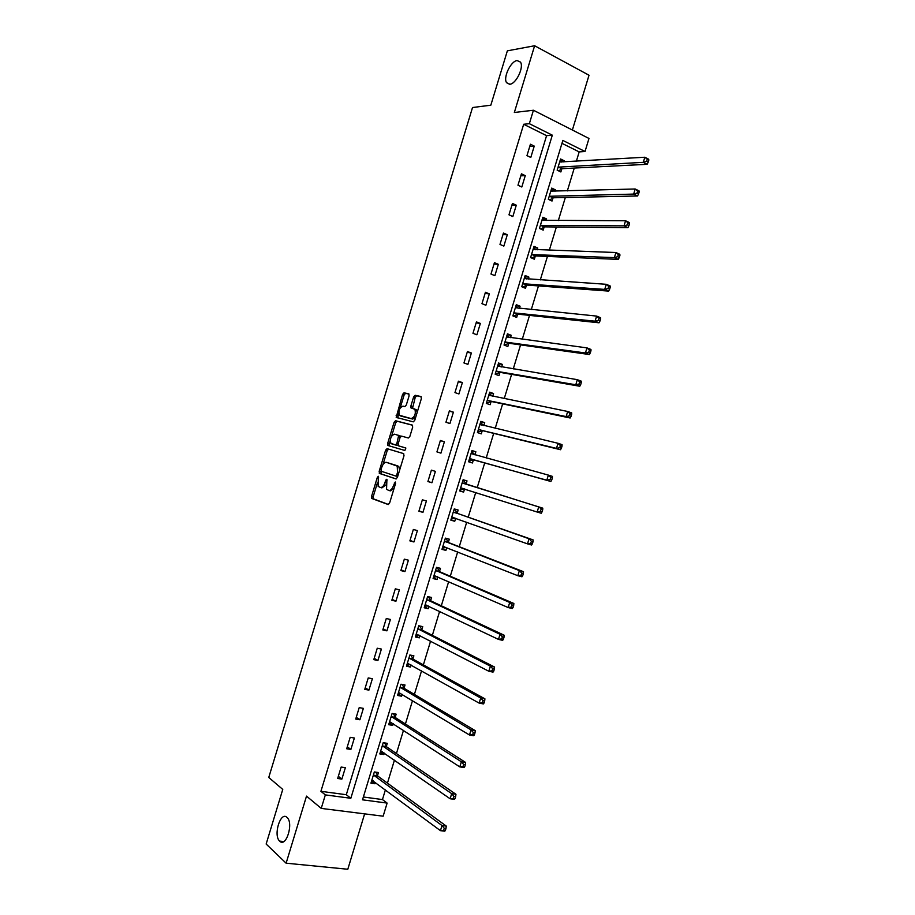 <?xml version="1.0" encoding="UTF-8"?>
<svg xmlns="http://www.w3.org/2000/svg" width="915" height="915" viewBox="0 0 915 915"><rect width="100%" height="100%" fill="white"/><g stroke="black" fill="none" stroke-linecap="round" stroke-linejoin="round"><path stroke-width="1.37" d="M378.353 476.28L377.346 477.321L371.559 496.388L371.89 498.515L388.132 504.52L389.618 503.021L395.554 483.509L395.291 481.999L393.484 485.579C392.226 489.079 390.648 490.692 388.749 490.417L386.542 489.308L386.919 479.243L385.707 480.158L384.952 482.651C383.705 486.117 382.15 487.706 380.297 487.443L378.147 486.368L378.353 476.28M509.872 84.249C516.14 83.86 524.135 67.23 520.475 62.094L517.078 60.55C510.707 61.179 502.941 77.649 506.59 82.716L509.872 84.249M279.716 841.194C286.052 847.908 293.772 823.363 287.15 817.553L286.967 817.37C280.55 810.976 273.036 835.326 279.635 841.114L279.716 841.194M409.097 395.852L408.708 393.839L404.03 392.81L402.566 394.399L396.206 417.377L413.271 421.861L414.781 420.271L421.369 398.597L420.969 396.55L415.147 395.269L413.649 396.87L410.858 406.054L410.926 407.884L414.953 409.371C415.982 414.072 414.712 417.126 411.132 418.567L399.283 415.227C398.265 410.641 399.512 407.61 403.012 406.134L404.842 406.58L406.317 404.99L409.097 395.852M529.35 123.685L533.434 110.246L588.986 138.462L585.028 151.501L562.851 140.43L362.512 799.824L387.125 803.084L383.145 816.191L321.234 808.403L325.34 794.895L350.834 798.28L552.317 135.168L529.35 123.685L523.677 124.268L320.913 791.315L325.34 794.895M321.234 808.403L306.514 796.119L286.12 863.188L266.151 844.042L282.758 789.416L268.758 777.464L472.517 107.535L490.829 105.191L507.356 50.84L534.623 45.75L514.344 112.476L533.434 110.246M387.045 448.659L385.604 450.18L379.165 471.351L379.508 473.444L395.921 478.922L397.407 477.401L404.007 455.716L403.618 453.6L387.045 448.659L388.635 449.139L387.194 450.672L382.939 464.637M387.651 443.455L394.091 422.284L395.543 420.728L412.288 425.075L412.688 427.156L409.863 436.432L408.365 438.01L401.513 436.112L400.038 437.667L398.185 443.752L398.551 445.845L405.871 448.053L404.876 450.477L388.006 445.514L387.651 443.455L389.23 443.947L390.236 440.641M572.378 130.022L589.02 75.236L534.623 45.75M286.12 863.188L347.803 869.25L364.628 813.858M320.913 791.315L346.305 794.723L546.575 135.672L523.677 124.268M341.878 779.088L345.355 767.674L341.146 767.056L337.669 778.493L341.878 779.088L338.321 776.343M350.891 749.419L354.368 738.016L350.171 737.341L346.705 748.767L350.891 749.419L347.288 746.823M359.904 719.773L363.369 708.37L359.206 707.627L355.729 719.053L359.904 719.773L356.255 717.314M368.917 690.116L372.382 678.724L368.23 677.924L364.765 689.35L368.917 690.116L365.222 687.817M377.929 660.481L381.395 649.078L377.255 648.22L373.789 659.646L377.929 660.481L374.189 658.32M386.931 630.847L390.396 619.444L386.279 618.529L382.813 629.943L386.931 630.847L383.156 628.822M395.943 601.212L399.397 589.82L395.303 588.837L391.837 600.263L395.943 601.212L392.112 599.336M404.945 571.589L408.41 560.197L404.327 559.157L400.862 570.571L404.945 571.589L401.079 569.862M413.946 541.966L417.4 530.574L413.34 529.476L409.874 540.891L413.946 541.966L410.034 540.388M422.947 512.354L426.401 500.963L422.364 499.807L418.898 511.222L422.947 512.354L418.99 510.913M431.937 482.743L435.403 471.362L431.377 470.15L427.911 481.553L431.937 482.743L427.946 481.45M440.938 453.142L444.393 441.762L440.39 440.492L436.924 451.896L440.938 453.142M449.928 423.553L453.394 412.173L449.402 410.835L445.937 422.238L449.928 423.553M458.918 393.965L462.384 382.584L458.415 381.189L454.949 392.592L458.918 393.965M467.908 364.376L471.374 352.996L467.428 351.543L463.962 362.946L467.908 364.376M476.898 334.799L480.364 323.43L476.429 321.908L472.964 333.312L476.898 334.799M485.888 305.233L489.342 293.852L485.43 292.285L481.965 303.677L485.888 305.233M494.878 275.667L498.332 264.298L494.432 262.662L490.978 274.054L494.878 275.667M503.856 246.101L507.31 234.732L503.433 233.05L499.979 244.431L503.856 246.101M512.835 216.546L516.289 205.189L512.434 203.439L508.98 214.819L512.835 216.546M521.813 187.003L525.267 175.634L521.436 173.827L517.97 185.219L521.813 187.003M530.792 157.46L534.246 146.103L530.426 144.227L526.971 155.619L530.792 157.46M363.369 796.999L382.459 799.561L385.398 789.885M387.457 783.126L394.445 760.113M396.435 753.56L403.481 730.353M405.414 723.994L412.516 700.604M414.392 694.428L421.552 670.844M423.371 664.873L430.588 641.106M432.349 635.319L439.623 611.369M441.316 605.776L448.659 581.631M450.294 576.244L457.683 551.905M459.261 546.712L466.707 522.191M468.228 517.181L475.743 492.476M477.195 487.661L484.721 462.876M486.208 458.003L493.688 433.367M495.232 428.3L502.655 403.87M504.245 398.608L511.611 374.372M513.269 368.917L520.566 344.875M522.282 339.236L529.522 315.401M531.295 309.556L538.478 285.915M540.308 279.887L547.433 256.44M549.32 250.218L556.377 226.977M558.333 220.561L565.333 197.514M567.334 190.903L574.277 168.063M576.347 161.257L579.184 151.901L561.97 143.335M377.495 775.565L378.421 772.535L374.338 771.94L370.93 783.183L375.001 783.766L375.402 782.474M386.37 746.377L387.285 743.346L383.225 742.683L379.805 753.937L383.877 754.566L384.323 753.091M395.234 717.188L396.149 714.158L392.112 713.448L388.692 724.691L392.741 725.389L393.244 723.719M404.098 688.011L405.013 684.98L400.987 684.214L397.579 695.457L401.605 696.201L402.165 694.348M412.951 658.834L413.877 655.815L409.874 654.98L406.454 666.223L410.469 667.035L411.087 664.988M421.815 629.669L422.741 626.649L418.75 625.757L415.33 637L419.333 637.858L420.008 635.628M430.679 600.514L431.594 597.484L427.625 596.546L424.217 607.777L428.186 608.704L428.929 606.268M439.532 571.36L440.447 568.329L436.501 567.334L433.092 578.566L437.05 579.55L437.839 576.919M448.384 542.206L449.311 539.187L445.376 538.123L441.956 549.355L445.902 550.395L446.76 547.582M457.237 513.063L458.163 510.044L454.24 508.923L450.832 520.155L454.755 521.253L455.67 518.245M466.09 483.932L467.005 480.901L463.116 479.723L459.707 490.955L463.608 492.11L464.523 489.09M474.942 454.801L475.857 451.77L471.98 450.535L468.572 461.766L472.46 462.979L473.375 459.959M483.818 425.578L484.71 422.65L480.844 421.358L477.436 432.578L481.301 433.847L482.228 430.828M492.728 396.264L493.551 393.53L489.708 392.18L486.3 403.401L490.154 404.727L491.069 401.708M501.626 366.961L502.404 364.41L498.572 363.003L495.164 374.224L498.995 375.608L499.91 372.588M510.524 337.658L511.245 335.302L507.436 333.838L504.028 345.058L507.836 346.499L508.763 343.48M519.423 308.366L520.086 306.205L516.289 304.684L512.88 315.892L516.678 317.402L517.604 314.383M528.321 279.075L528.916 277.108L525.153 275.529L521.744 286.738L525.519 288.294L526.434 285.274M537.219 249.795L537.757 248.022L534.005 246.375L530.597 257.584L534.36 259.208L535.275 256.189M546.106 220.515L546.598 218.937L542.858 217.232L539.45 228.441L543.201 230.123L544.116 227.103M555.005 191.246L555.428 189.851L551.711 188.101L548.302 199.31L552.031 201.037L552.946 198.017M563.892 161.978L564.258 160.777L560.563 158.97L557.155 170.167L560.861 171.963L561.776 168.943M579.184 151.901L585.028 151.501M382.459 799.561L387.125 803.084M346.305 794.723L350.834 798.28M546.575 135.672L552.317 135.168M375.001 783.766L371.536 781.181M383.877 754.566L380.365 752.119M392.741 725.389L389.184 723.067M401.605 696.201L398.014 694.027M410.469 667.035L406.832 664.988M419.333 637.858L415.65 635.948M428.186 608.704L424.469 606.919M437.05 579.55L433.287 577.891M445.902 550.395L442.105 548.874M454.755 521.253L450.923 519.869M463.608 492.11L459.73 490.863M444.393 441.762L440.332 440.664M475.857 451.77L471.934 450.706M453.394 412.173L449.288 411.224M484.71 422.65L480.741 421.712M462.384 382.584L458.232 381.772M493.551 393.53L489.548 392.729M471.374 352.996L467.176 352.344M502.404 364.41L498.355 363.747M480.364 323.43L476.12 322.915M511.245 335.302L507.15 334.776M489.342 293.852L485.064 293.486M520.086 306.205L515.957 305.804M498.332 264.298L494.009 264.069M528.916 277.108L524.753 276.833M507.31 234.732L502.953 234.652M537.757 248.022L533.548 247.874M516.289 205.189L511.885 205.246M546.598 218.937L542.343 218.925M525.267 175.634L520.818 175.84M555.428 189.851L551.139 189.977M534.246 146.103L529.751 146.446M564.258 160.777L559.934 161.04M380.48 487.501L381.898 487.901L385.821 484.961M388.932 490.474L390.362 490.875L394.045 488.473M377.357 482.983L373.148 496.834L373.251 498.778L388.52 504.52M403.721 453.646L388.635 449.139M381.006 470.996L381.098 473.913L396.172 478.945M381.017 469.795L381.258 471.259L395.68 476.017L396.721 474.942L397.533 472.289L397.224 466.135L386.439 462.35C384.586 462.144 383.042 463.756 381.807 467.188L381.017 469.795M395.68 476.017L397.716 476.395M399.615 470.15L398.837 466.616L396.332 465.472M386.439 462.35L397.934 465.952M391.609 436.135L395.669 422.787L394.091 422.284M412.562 425.246L397.121 421.232L395.669 422.787M398.551 445.845L405.791 447.973M394.537 434.179C391.025 435.597 389.801 438.628 390.854 443.283L395.417 444.93L396.893 443.386L398.654 435.449L394.537 434.179M398.036 444.827L397.007 445.422L391.609 443.821M400.484 436.729L398.368 435.243M389.23 443.947L389.458 445.937M401.502 416.245L400.084 415.776M415.765 417.034L412.722 419.081L401.662 416.291M417.16 412.459L416.542 409.897L414.312 408.856M421.312 396.813L416.725 395.795L415.227 397.407L412.516 408.41M398.688 412.848L397.808 417.915M409.051 394.102L405.608 393.336L404.144 394.925L400.152 408.021M371.662 780.769L373.263 780.895M371.845 780.152L440.447 830.66L442.002 825.547L446.291 826.085L377.906 776.16L375.836 772.157M444.255 828.292L443.638 830.34L445.353 830.545L445.971 828.51L444.255 828.292L442.002 825.547L373.423 774.971M445.353 830.545L444.747 831.186L440.447 830.66L443.638 830.34M446.291 826.085L445.971 828.51M380.503 751.673L382.401 751.764M380.731 750.906L450.123 798.761L451.678 793.66L455.956 794.266L386.782 746.949L384.609 742.911M453.943 796.359L453.325 798.406L455.041 798.646L455.659 796.599L453.943 796.359L451.678 793.66L382.31 745.725M455.041 798.646L454.412 799.355L450.123 798.761L453.325 798.406M455.956 794.266L455.659 796.599M389.344 722.564L391.54 722.61M389.618 721.661L459.81 766.884L461.354 761.772L465.609 762.447L395.646 717.749L393.37 713.666M463.631 764.448L463.013 766.484L464.717 766.759L465.335 764.711L463.631 764.448L461.354 761.772L391.185 716.479M464.717 766.759L464.065 767.548L459.81 766.884L463.013 766.484M465.609 762.447L465.335 764.711M398.185 693.467L400.69 693.456M398.494 692.426L469.487 734.997L471.031 729.895L475.262 730.639L404.522 688.549L402.12 684.431M473.318 732.526L472.7 734.573L474.393 734.871L475.011 732.824L473.318 732.526L471.031 729.895L400.072 687.245M474.393 734.871L473.718 735.729L469.487 734.997L472.7 734.573M475.262 730.639L475.011 732.824M407.015 664.382L409.84 664.279M409.851 655.06L410.675 655.151M407.381 663.192L479.151 703.12L480.707 698.019L484.916 698.831L413.386 659.36L410.904 655.277M483.006 700.627L482.377 702.663L484.069 702.995L484.687 700.947L483.006 700.627L480.707 698.019L408.948 658.011M484.069 702.995L483.372 703.921L479.151 703.12L482.377 702.663M484.916 698.831L484.687 700.947M415.856 635.296L418.99 635.09M418.681 625.974L419.733 626.203L418.933 625.803M416.256 633.969L488.827 671.255L490.383 666.154L494.569 667.035L422.25 630.172L419.733 626.203M492.682 668.728L492.064 670.764L493.745 671.118L494.363 669.071L492.682 668.728L490.383 666.154L417.823 628.788M493.745 671.118L493.025 672.125L488.827 671.255L492.064 670.764M494.569 667.035L494.363 669.071M424.686 606.21L428.14 605.902M427.522 596.9L428.563 597.14L427.579 596.683M425.132 604.746L498.492 639.402L500.048 634.289L504.211 635.239L431.114 600.995L428.563 597.14M502.358 636.829L501.74 638.876L503.41 639.253L504.028 637.206L502.358 636.829L500.048 634.289L426.71 599.577M503.41 639.253L502.667 640.34L498.492 639.402L501.74 638.876M504.211 635.239L504.028 637.206M433.516 577.136L437.301 576.69M436.352 567.826L437.393 568.089L436.398 567.666M434.007 575.535L508.168 607.549L509.712 602.447L513.864 603.465L439.978 571.829L437.393 568.089M512.045 604.941L511.416 606.988L513.086 607.388L513.704 605.353L512.045 604.941L509.712 602.447L435.574 570.365M513.086 607.388L512.32 608.555L508.168 607.549L511.416 606.988M513.864 603.465L513.704 605.353M442.345 548.074L446.474 547.467M445.182 538.752L446.223 539.038L445.216 538.649M442.883 546.324L517.833 575.707L519.377 570.594L523.506 571.681L448.842 542.664L446.223 539.038M521.722 573.065L521.093 575.112L522.751 575.535L523.369 573.499L521.722 573.065L519.377 570.594L444.45 541.154M522.751 575.535L521.962 576.782L517.833 575.707L521.093 575.112M523.506 571.681L523.369 573.499M451.175 519.011L455.636 518.233M454.012 509.701L455.041 509.987L454.023 509.644M451.758 517.124L527.498 543.865L529.042 538.763L533.148 539.919L457.694 513.498L455.041 509.987M531.386 541.188L530.769 543.236L532.416 543.693L533.033 541.657L531.386 541.188L529.042 538.763L453.325 511.954M532.416 543.693L531.604 545.008L527.498 543.865L530.769 543.236M533.148 539.919L533.033 541.657M460.005 489.96L464.82 488.999M462.841 480.638L463.859 480.947L462.841 480.638M460.622 487.924L537.151 512.034L538.706 506.933L542.789 508.157L466.559 484.344L463.859 480.947M541.062 509.323L540.445 511.371L542.08 511.851L542.698 509.815L538.706 506.933L462.189 482.754M542.08 511.851L541.245 513.246L537.151 512.034L540.445 511.371M542.789 508.157L542.698 509.815M469.853 461.229L468.835 460.908L473.993 459.856L550.876 481.484L546.815 480.203L548.36 475.102L471.065 453.566M471.66 451.598L475.045 454.927M469.487 458.735L546.815 480.203L550.109 479.506L551.734 480.02L552.363 477.985L550.727 477.47L550.109 479.506M550.727 477.47L548.36 475.102L552.431 476.395L552.363 477.985M551.734 480.02L550.876 481.484M477.63 431.937L482.846 430.713L560.518 449.734L556.469 448.384L558.024 443.283L479.929 424.388M477.653 431.857L478.671 432.189M480.489 422.547L483.692 425.544M478.362 429.547L556.469 448.384L559.774 447.664L561.398 448.201L562.016 446.165L560.392 445.616L559.774 447.664M560.392 445.616L558.024 443.283L562.062 444.644L562.016 446.165M561.398 448.201L560.518 449.734M486.437 402.943L491.698 401.582L570.148 417.995L566.133 416.577L567.677 411.476L488.793 395.211M486.483 402.817L487.489 403.172M489.308 393.519L492.316 396.184M487.226 400.37L566.133 416.577L569.439 415.81L571.052 416.382L571.669 414.346L570.068 413.774L569.439 415.81M570.068 413.774L567.677 411.476L571.692 412.905L571.669 414.346M571.052 416.382L570.148 417.995M495.244 373.96L500.551 372.439L579.778 386.256L575.787 384.769L577.331 379.679L497.657 366.034M495.301 373.789L496.307 374.155M498.126 364.479L500.94 366.846M496.09 371.204L575.787 384.769L579.104 383.98L580.705 384.575L581.322 382.539L579.721 381.932L579.104 383.98M579.721 381.932L577.331 379.679L581.322 381.178L581.322 382.539M580.705 384.575L579.778 386.256M504.051 344.989L509.392 343.319L589.409 354.528L585.428 352.973L586.984 347.883L506.51 336.869M504.119 344.761L505.126 345.138M506.944 335.462L509.563 337.532M504.943 342.027L585.428 352.973L588.768 352.149L590.358 352.767L590.976 350.731L589.386 350.102L588.768 352.149M589.386 350.102L586.984 347.883L590.953 349.45L590.976 350.731M590.358 352.767L589.409 354.528M513.315 316.064L518.245 314.188L599.039 322.801L595.082 321.188L596.626 316.087L515.374 307.703M512.938 315.732L513.933 316.132M515.763 306.434L518.176 308.241M513.807 312.873L595.082 321.188L598.421 320.319L600.011 320.971L600.629 318.935L599.051 318.283L598.421 320.319M599.051 318.283L596.626 316.087L600.583 317.722L600.629 318.935M600.011 320.971L599.039 322.801M522.682 287.127L527.086 285.08L608.669 291.096L604.724 289.403L606.279 284.302L524.226 278.549M521.744 286.715L522.751 287.127M524.569 277.417L526.777 278.972M522.659 283.719L604.724 289.403L608.086 288.5L609.664 289.186L610.282 287.138L608.704 286.464L608.086 288.5M608.704 286.464L606.279 284.302L610.213 286.006L610.282 287.138M609.664 289.186L608.669 291.096M533.388 248.411L535.378 249.726M531.695 258.064L535.927 255.96L618.288 259.38L614.377 257.618L615.921 252.529L533.09 249.406M531.524 254.564L614.377 257.618L617.739 256.692L619.306 257.401L619.924 255.365L618.357 254.656L617.739 256.692M618.357 254.656L615.921 252.529L619.832 254.301L619.924 255.365M619.306 257.401L618.288 259.38M542.195 219.406L543.968 220.515M540.662 228.979L544.768 226.863L627.907 227.675L624.019 225.856L625.563 220.767L541.943 220.263M540.376 225.422L624.019 225.856L627.393 224.884L628.948 225.616L629.566 223.58L628.01 222.848L627.393 224.884M628.01 222.848L625.563 220.767L629.451 222.597L629.566 223.58M628.948 225.616L627.907 227.675M551.013 190.411L552.546 191.315M549.606 199.916L553.609 197.766L637.526 195.982L633.66 194.083L635.204 188.993L550.796 191.121M549.229 196.279L633.66 194.083L637.046 193.088L638.59 193.854L639.208 191.818L637.663 191.052L637.046 193.088M637.663 191.052L635.204 188.993L639.07 190.903L639.208 191.818M638.59 193.854L637.526 195.982M559.82 161.417L561.124 162.149M558.55 170.842L562.451 168.669L647.145 164.3L643.291 162.332L644.835 157.243L559.637 161.989M558.07 167.148L643.291 162.332L646.688 161.303L648.232 162.092L648.849 160.056L647.305 159.267L646.688 161.303M647.305 159.267L644.835 157.243L648.689 159.221L648.849 160.056M648.232 162.092L647.145 164.3M378.616 477.687L377.346 477.321M395.566 483.44L394.251 483.063M386.999 480.535L385.707 480.158M386.244 483.029L384.952 482.651M394.811 485.968L393.484 485.579M373.492 498.961L371.89 498.515M373.148 496.834L371.559 496.388M381.098 473.913L379.508 473.444M380.754 471.82L379.165 471.351M387.194 450.672L385.604 450.18M398.036 475.331L396.721 474.942M398.849 472.678L397.533 472.289M397.121 421.232L395.543 420.728M397.007 445.422L395.417 444.93M398.174 443.786L396.893 443.386M400.027 437.713L398.734 437.313M412.722 419.081L411.132 418.567M412.436 406.58L410.858 406.054M415.227 397.407L413.649 396.87M416.725 395.795L415.147 395.269M397.705 416.073L396.138 415.559M404.144 394.925L402.566 394.399M405.608 393.336L404.03 392.81M377.906 776.16L373.823 775.565M377.598 775.771L373.526 775.177M386.782 746.949L382.722 746.297M386.473 746.571L382.413 745.931M395.646 717.749L391.609 717.04M395.337 717.383L391.288 716.685M404.522 688.549L400.496 687.783M404.201 688.206L400.175 687.439M413.386 659.36L409.382 658.537M413.065 659.029L409.062 658.205M422.25 630.172L418.258 629.291M421.929 629.852L417.938 628.971M425.955 604.849L425.315 604.701M431.114 600.995L427.145 600.057M430.782 600.686L426.813 599.748M435.014 575.695L434.19 575.489M439.978 571.829L436.02 570.823M439.646 571.532L435.689 570.537M444.233 546.587L443.066 546.278M448.842 542.664L444.907 541.6M448.499 542.378L444.564 541.325M453.932 517.627L451.941 517.067M457.694 513.498L453.783 512.389M457.351 513.224L453.44 512.114M464.706 489.022L460.805 487.867M466.559 484.344L462.658 483.166M466.215 484.081L462.315 482.914M473.558 459.89L469.681 458.667M473.993 459.856L470.104 458.644M482.411 430.759L478.545 429.478M482.846 430.713L478.98 429.444M481.587 425.04L480.043 424.526M491.264 401.628L487.409 400.29M491.698 401.582L487.844 400.244M489.891 395.692L488.919 395.349M500.105 372.508L496.273 371.113M500.551 372.439L496.719 371.055M498.492 366.435L497.783 366.172M508.946 343.388L505.137 341.947M509.392 343.319L505.583 341.867M507.207 337.212L506.635 336.995M517.799 314.28L514.001 312.781M518.245 314.188L514.447 312.69M526.64 285.183L522.854 283.616M527.086 285.08L523.311 283.513M535.469 256.086L531.718 254.462M535.927 255.96L532.175 254.347M544.311 226.989L540.571 225.307M544.768 226.863L541.028 225.181M553.152 197.903L549.423 196.165M553.609 197.766L549.892 196.027M561.982 168.829L558.276 167.033M562.451 168.669L558.745 166.873M283.787 841.56L279.635 841.114M509.621 84.272L506.59 82.716M373.251 498.778L371.65 498.332M380.846 473.73L379.256 473.261M398.837 466.616L397.224 466.135M400.244 435.94L398.654 435.449M389.321 445.799L387.731 445.319M416.542 409.897L414.953 409.371M412.493 408.399L410.926 407.884M397.785 417.892L396.206 417.377M377.815 776.08L373.732 775.485M386.668 746.857L382.607 746.205M395.509 717.635L391.471 716.925M404.361 688.423L400.335 687.657M413.203 659.212L409.188 658.388M422.044 630.012L418.052 629.131M430.885 600.823L426.916 599.874M439.726 571.635L435.769 570.64M448.556 542.446L444.621 541.394M457.397 513.281L453.474 512.16M466.227 484.115L462.327 482.937"/></g></svg>
